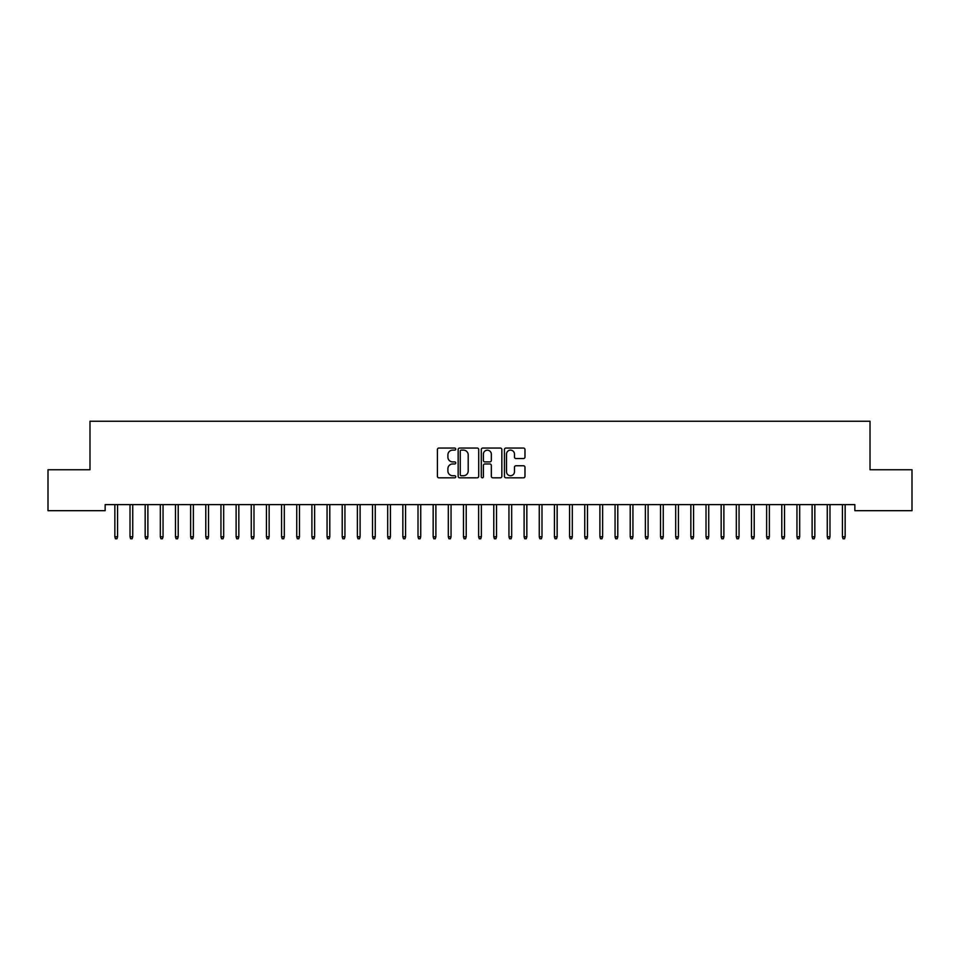 <?xml version="1.0" encoding="UTF-8"?>
<svg xmlns="http://www.w3.org/2000/svg" width="960" height="960" viewBox="0 0 960 960"><rect width="100%" height="100%" fill="white"/><g stroke="black" fill="none" stroke-linecap="round" stroke-linejoin="round"><path stroke-width="1.44" d="M455.748 449.1A1.044 1.044 0 0 0 454.704 448.056L438.9 448.056A1.488 1.488 0 0 0 437.412 449.544L437.412 476.328A1.488 1.488 0 0 0 438.9 477.816L454.704 477.816A1.044 1.044 0 0 0 455.748 476.772A1.044 1.044 0 0 0 454.704 475.728L452.664 475.728A4.764 4.764 0 0 1 447.9 470.964L447.9 468.732A4.764 4.764 0 0 1 452.664 463.968L454.704 463.968A1.044 1.044 0 0 0 455.748 462.936A1.044 1.044 0 0 0 454.704 461.892L452.664 461.892A4.764 4.764 0 0 1 447.9 457.128L447.9 454.896A4.764 4.764 0 0 1 452.664 450.132L454.704 450.132A1.044 1.044 0 0 0 455.748 449.1M523.488 458.544A1.488 1.488 0 0 0 524.976 457.056L524.976 449.544A1.488 1.488 0 0 0 523.488 448.056L505.92 448.056A1.488 1.488 0 0 0 504.432 449.544L504.432 476.328A1.488 1.488 0 0 0 505.92 477.816L523.488 477.816A1.488 1.488 0 0 0 524.976 476.328L524.976 467.244A1.488 1.488 0 0 0 523.488 465.756L515.964 465.756A1.488 1.488 0 0 0 514.476 467.244L514.476 471.744A3.984 3.984 0 0 1 510.504 475.728A3.984 3.984 0 0 1 506.52 471.744L506.52 454.116A3.984 3.984 0 0 1 510.504 450.132A3.984 3.984 0 0 1 514.476 454.116L514.476 457.056A1.488 1.488 0 0 0 515.964 458.544L523.488 458.544M854.856 504.612L105.144 504.612L105.144 510.684L48 510.684L48 469.752L89.988 469.752L89.988 421.248L870.012 421.248L870.012 469.752L912 469.752L912 510.684L854.856 510.684L854.856 504.612M478.704 449.544A1.488 1.488 0 0 0 477.216 448.056L459.648 448.056A1.488 1.488 0 0 0 458.16 449.544L458.16 476.328A1.488 1.488 0 0 0 459.648 477.816L477.216 477.816A1.488 1.488 0 0 0 478.704 476.328L478.704 449.544M482.784 448.056L500.352 448.056A1.488 1.488 0 0 1 501.84 449.544L501.84 476.328A1.488 1.488 0 0 1 500.352 477.816L492.828 477.816A1.488 1.488 0 0 1 491.34 476.328L491.34 465.456A1.488 1.488 0 0 0 489.852 463.968L484.872 463.968A1.488 1.488 0 0 0 483.384 465.456L483.384 476.772A1.044 1.044 0 0 1 482.34 477.816A1.044 1.044 0 0 1 481.296 476.772L481.296 449.544A1.488 1.488 0 0 1 482.784 448.056M461.292 450.132A1.044 1.044 0 0 0 460.248 451.176L460.248 474.684A1.044 1.044 0 0 0 461.292 475.728L463.452 475.728A4.764 4.764 0 0 0 468.204 470.964L468.204 454.896A4.764 4.764 0 0 0 463.452 450.132L461.292 450.132M491.34 454.188A3.984 3.984 0 0 0 487.368 450.216A3.984 3.984 0 0 0 483.384 454.188L483.384 460.404A1.488 1.488 0 0 0 484.872 461.892L489.852 461.892A1.488 1.488 0 0 0 491.34 460.404L491.34 454.188M114.852 536.784L115.452 538.752L116.964 538.752L117.576 536.784L114.852 536.784L114.852 504.612M117.576 536.784L117.576 504.612M130.008 536.784L130.608 538.752L132.132 538.752L132.732 536.784L130.008 536.784L130.008 504.612M132.732 536.784L132.732 504.612M145.164 536.784L145.764 538.752L147.288 538.752L147.888 536.784L145.164 536.784L145.164 504.612M147.888 536.784L147.888 504.612M160.32 536.784L160.932 538.752L162.444 538.752L163.044 536.784L160.32 536.784L160.32 504.612M163.044 536.784L163.044 504.612M175.476 536.784L176.088 538.752L177.6 538.752L178.212 536.784L175.476 536.784L175.476 504.612M178.212 536.784L178.212 504.612M190.632 536.784L191.244 538.752L192.756 538.752L193.368 536.784L190.632 536.784L190.632 504.612M193.368 536.784L193.368 504.612M205.788 536.784L206.4 538.752L207.912 538.752L208.524 536.784L205.788 536.784L205.788 504.612M208.524 536.784L208.524 504.612M220.956 536.784L221.556 538.752L223.068 538.752L223.68 536.784L220.956 536.784L220.956 504.612M223.68 536.784L223.68 504.612M236.112 536.784L236.712 538.752L238.236 538.752L238.836 536.784L236.112 536.784L236.112 504.612M238.836 536.784L238.836 504.612M251.268 536.784L251.868 538.752L253.392 538.752L253.992 536.784L251.268 536.784L251.268 504.612M253.992 536.784L253.992 504.612M266.424 536.784L267.036 538.752L268.548 538.752L269.148 536.784L266.424 536.784L266.424 504.612M269.148 536.784L269.148 504.612M281.58 536.784L282.192 538.752L283.704 538.752L284.316 536.784L281.58 536.784L281.58 504.612M284.316 536.784L284.316 504.612M296.736 536.784L297.348 538.752L298.86 538.752L299.472 536.784L296.736 536.784L296.736 504.612M299.472 536.784L299.472 504.612M311.904 536.784L312.504 538.752L314.016 538.752L314.628 536.784L311.904 536.784L311.904 504.612M314.628 536.784L314.628 504.612M327.06 536.784L327.66 538.752L329.184 538.752L329.784 536.784L327.06 536.784L327.06 504.612M329.784 536.784L329.784 504.612M342.216 536.784L342.816 538.752L344.34 538.752L344.94 536.784L342.216 536.784L342.216 504.612M344.94 536.784L344.94 504.612M357.372 536.784L357.984 538.752L359.496 538.752L360.096 536.784L357.372 536.784L357.372 504.612M360.096 536.784L360.096 504.612M372.528 536.784L373.14 538.752L374.652 538.752L375.264 536.784L372.528 536.784L372.528 504.612M375.264 536.784L375.264 504.612M387.684 536.784L388.296 538.752L389.808 538.752L390.42 536.784L387.684 536.784L387.684 504.612M390.42 536.784L390.42 504.612M402.852 536.784L403.452 538.752L404.964 538.752L405.576 536.784L402.852 536.784L402.852 504.612M405.576 536.784L405.576 504.612M418.008 536.784L418.608 538.752L420.132 538.752L420.732 536.784L418.008 536.784L418.008 504.612M420.732 536.784L420.732 504.612M433.164 536.784L433.764 538.752L435.288 538.752L435.888 536.784L433.164 536.784L433.164 504.612M435.888 536.784L435.888 504.612M448.32 536.784L448.932 538.752L450.444 538.752L451.044 536.784L448.32 536.784L448.32 504.612M451.044 536.784L451.044 504.612M463.476 536.784L464.088 538.752L465.6 538.752L466.212 536.784L463.476 536.784L463.476 504.612M466.212 536.784L466.212 504.612M478.632 536.784L479.244 538.752L480.756 538.752L481.368 536.784L478.632 536.784L478.632 504.612M481.368 536.784L481.368 504.612M493.788 536.784L494.4 538.752L495.912 538.752L496.524 536.784L493.788 536.784L493.788 504.612M496.524 536.784L496.524 504.612M508.956 536.784L509.556 538.752L511.068 538.752L511.68 536.784L508.956 536.784L508.956 504.612M511.68 536.784L511.68 504.612M524.112 536.784L524.712 538.752L526.236 538.752L526.836 536.784L524.112 536.784L524.112 504.612M526.836 536.784L526.836 504.612M539.268 536.784L539.868 538.752L541.392 538.752L541.992 536.784L539.268 536.784L539.268 504.612M541.992 536.784L541.992 504.612M554.424 536.784L555.036 538.752L556.548 538.752L557.148 536.784L554.424 536.784L554.424 504.612M557.148 536.784L557.148 504.612M569.58 536.784L570.192 538.752L571.704 538.752L572.316 536.784L569.58 536.784L569.58 504.612M572.316 536.784L572.316 504.612M584.736 536.784L585.348 538.752L586.86 538.752L587.472 536.784L584.736 536.784L584.736 504.612M587.472 536.784L587.472 504.612M599.904 536.784L600.504 538.752L602.016 538.752L602.628 536.784L599.904 536.784L599.904 504.612M602.628 536.784L602.628 504.612M615.06 536.784L615.66 538.752L617.184 538.752L617.784 536.784L615.06 536.784L615.06 504.612M617.784 536.784L617.784 504.612M630.216 536.784L630.816 538.752L632.34 538.752L632.94 536.784L630.216 536.784L630.216 504.612M632.94 536.784L632.94 504.612M645.372 536.784L645.984 538.752L647.496 538.752L648.096 536.784L645.372 536.784L645.372 504.612M648.096 536.784L648.096 504.612M660.528 536.784L661.14 538.752L662.652 538.752L663.264 536.784L660.528 536.784L660.528 504.612M663.264 536.784L663.264 504.612M675.684 536.784L676.296 538.752L677.808 538.752L678.42 536.784L675.684 536.784L675.684 504.612M678.42 536.784L678.42 504.612M690.852 536.784L691.452 538.752L692.964 538.752L693.576 536.784L690.852 536.784L690.852 504.612M693.576 536.784L693.576 504.612M706.008 536.784L706.608 538.752L708.132 538.752L708.732 536.784L706.008 536.784L706.008 504.612M708.732 536.784L708.732 504.612M721.164 536.784L721.764 538.752L723.288 538.752L723.888 536.784L721.164 536.784L721.164 504.612M723.888 536.784L723.888 504.612M736.32 536.784L736.932 538.752L738.444 538.752L739.044 536.784L736.32 536.784L736.32 504.612M739.044 536.784L739.044 504.612M751.476 536.784L752.088 538.752L753.6 538.752L754.212 536.784L751.476 536.784L751.476 504.612M754.212 536.784L754.212 504.612M766.632 536.784L767.244 538.752L768.756 538.752L769.368 536.784L766.632 536.784L766.632 504.612M769.368 536.784L769.368 504.612M781.788 536.784L782.4 538.752L783.912 538.752L784.524 536.784L781.788 536.784L781.788 504.612M784.524 536.784L784.524 504.612M796.956 536.784L797.556 538.752L799.068 538.752L799.68 536.784L796.956 536.784L796.956 504.612M799.68 536.784L799.68 504.612M812.112 536.784L812.712 538.752L814.236 538.752L814.836 536.784L812.112 536.784L812.112 504.612M814.836 536.784L814.836 504.612M827.268 536.784L827.868 538.752L829.392 538.752L829.992 536.784L827.268 536.784L827.268 504.612M829.992 536.784L829.992 504.612M842.424 536.784L843.036 538.752L844.548 538.752L845.148 536.784L842.424 536.784L842.424 504.612M845.148 536.784L845.148 504.612"/></g></svg>
